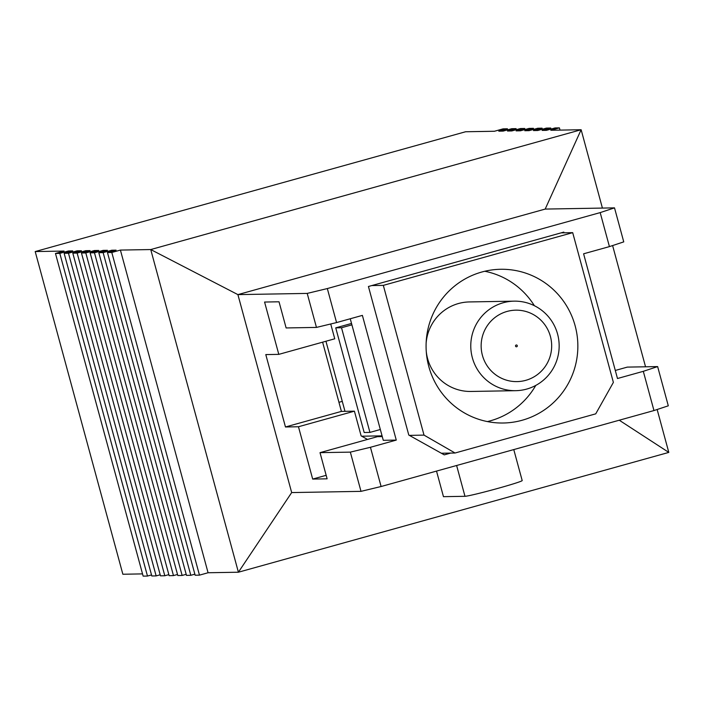 <?xml version="1.0" encoding="UTF-8"?>
<svg xmlns="http://www.w3.org/2000/svg" width="704" height="704" viewBox="0 0 704 704"><rect width="100%" height="100%" fill="white"/><g stroke="black" fill="none" stroke-linecap="round" stroke-linejoin="round"><path stroke-width="1.06" d="M112.033 251.284L111.742 250.228L116.072 250.158L107.466 252.551L195.14 575.221L199.47 575.142L208.076 572.748L120.41 250.078L150.735 249.55L238.401 572.22L668.8 452.408L657.149 409.508M208.076 572.748L238.401 572.22L291.676 492.571L361.002 491.357L350.337 452.126L370.445 447.286L381.102 486.517L653.963 410.555L643.306 371.325L657.633 366.582L627.308 367.11L615.296 370.454M103.365 251.434L103.074 250.378L107.413 250.307L98.806 252.701L186.472 575.37L190.802 575.3L194.85 574.174M94.697 251.583L94.415 250.536L98.745 250.457L90.138 252.85L177.804 575.52L182.134 575.45L186.182 574.323M86.029 251.733L85.747 250.686L90.077 250.606L81.47 253.009L169.136 575.678L173.474 575.599L177.522 574.473M77.37 251.891L77.079 250.835L81.418 250.756L72.811 253.158L160.477 575.828L164.806 575.749L168.854 574.622M68.702 252.041L68.42 250.985L72.75 250.914L64.143 253.308L151.809 575.978L156.138 575.907L160.186 574.781M142.534 573.892L122.866 574.244L35.2 251.566L64.082 251.064L55.475 253.458L143.141 576.127L147.479 576.057L151.527 574.93M35.2 251.566L465.599 131.754L494.481 131.252L503.087 128.858L507.417 128.779L498.81 131.173L503.149 131.102L511.755 128.7L516.085 128.63L507.478 131.023L511.808 130.944L520.414 128.55L524.753 128.48L516.146 130.874L520.476 130.794L529.082 128.401L533.412 128.322L524.806 130.724L529.144 130.645L537.75 128.251L542.08 128.172L533.474 130.566L537.803 130.495L546.41 128.093L550.748 128.022L542.142 130.416L546.471 130.337L555.078 127.943L559.407 127.873L550.801 130.266L581.134 129.738L150.735 249.55L237.899 294.615L291.676 492.571M645.542 366.793L612.603 245.564M602.413 208.076L581.134 129.738L545.186 209.079L237.899 294.615L307.217 293.41L327.325 288.561L336.565 322.573L316.457 327.413L286.132 327.95L279.022 301.787L264.581 302.042L278.793 354.367L265.795 354.587L285.463 426.976L298.461 426.747L312.682 479.072L327.122 478.817L320.012 452.654L350.337 452.126M600.186 212.608L614.513 207.865L623.753 241.877L609.426 246.611L600.186 212.608L327.325 288.561M643.306 371.325L617.487 378.514L583.598 253.801L609.426 246.611M381.102 486.517L361.002 491.357M657.633 366.582L668.298 405.812L653.963 410.555M350.249 318.762L383.275 440.317L396.273 440.097L370.445 447.286M619.265 420.218L668.8 452.408M147.479 576.057L59.805 253.387L55.475 253.458M59.805 253.387L68.42 250.985M156.138 575.907L68.473 253.229L64.143 253.308M68.473 253.229L77.079 250.835M164.806 575.749L77.141 253.079L72.811 253.158M77.141 253.079L85.747 250.686M173.474 575.599L85.809 252.93L81.47 253.009M85.809 252.93L94.415 250.536M182.134 575.45L94.468 252.78L90.138 252.85M94.468 252.78L103.074 250.378M190.802 575.3L103.136 252.622L98.806 252.701M103.136 252.622L111.742 250.228M199.47 575.142L111.804 252.472L107.466 252.551M111.804 252.472L120.41 250.078M614.513 207.865L545.186 209.079M316.457 327.413L307.217 293.41M564.01 232.804L563.816 232.109L368.43 286.502L408.786 435.054L444.259 454.863L450.657 453.086M396.273 440.097L362.384 315.383L336.565 322.573M278.793 354.367L334.752 338.791L330.722 323.981M285.463 426.976L341.414 411.4L322.608 342.17M298.461 426.747L354.411 411.171L341.414 411.4M367.488 439.437L361.126 435.882L354.411 411.171M312.682 479.072L326.172 475.314M320.012 452.654L377.432 436.674L382.254 436.586M513.77 449.583L522.192 480.568A29.85 1.179 164.8 0 1 495.933 488.919A29.85 1.179 164.8 0 1 464.983 496.302L443.467 496.672L436.515 471.09M507.417 128.779L507.707 129.826M516.085 128.63L516.366 129.677M524.753 128.48L525.034 129.527M533.412 128.322L533.702 129.378M542.08 128.172L542.37 129.219M550.748 128.022L551.03 129.07M559.407 127.873L560.014 130.108M517.273 345.655A0.906 0.889 89 0 0 516.393 344.986A0.906 0.889 89 0 0 515.548 346.13A0.906 0.889 89 0 0 516.428 346.799A0.906 0.889 89 0 0 517.273 345.655M482.407 355.353A35.728 35.262 89 0 0 525.765 380.336A35.728 35.262 89 0 0 550.414 336.424A35.728 35.262 89 0 0 507.047 311.441A35.728 35.262 89 0 0 482.407 355.353M557.577 334.057A44.766 44.194 -91 0 1 515.75 390.676A44.766 44.194 -91 0 1 472.358 357.782A44.766 44.194 -91 0 1 514.184 301.154A44.766 44.194 -91 0 1 557.577 334.057M426.281 351.71A44.766 44.194 89 0 0 427.583 358.565A44.766 44.194 89 0 0 470.976 391.459L515.75 390.676M575.133 325.776A76.877 75.891 89 0 0 500.623 269.28A76.877 75.891 89 0 0 428.798 366.511A76.877 75.891 89 0 0 503.316 423.007A76.877 75.891 89 0 0 575.133 325.776M534.371 305.703A76.877 75.891 89 0 0 484.766 271.26M325.943 341.238L344.986 411.338M424.01 435.116L455.057 453.006L595.734 413.846L613.378 382.404L572.695 232.654L383.319 285.366L424.01 435.116L409.367 435.38M382.061 435.855L361.715 436.207M383.319 285.366L371.765 285.569M572.695 232.654L561.141 232.857M487.397 421.582A76.877 75.891 89 0 0 535.77 385.422M514.184 301.154L469.41 301.937A44.766 44.194 89 0 0 426.131 343.235M455.057 453.006L441.355 453.244M342.285 401.368L338.941 402.301M369.943 432.397L341.51 327.747L335.738 327.853L364.17 432.502L369.943 432.397L380.336 429.502M341.51 327.747L351.903 324.852M335.738 327.853L351.516 323.453M464.983 496.302L456.614 465.494"/></g></svg>
